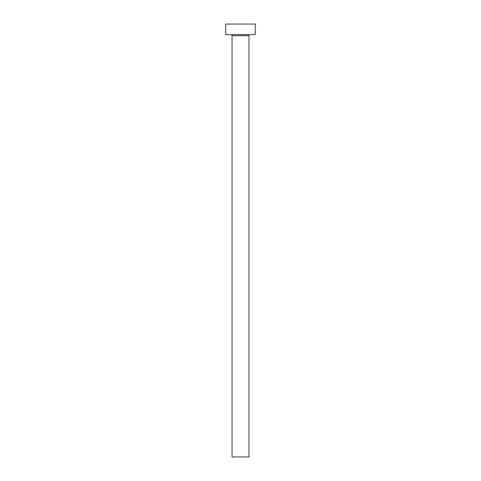 <?xml version="1.0" encoding="UTF-8"?>
<svg xmlns="http://www.w3.org/2000/svg" width="481" height="481" viewBox="0 0 481 481"><rect width="100%" height="100%" fill="white"/><g stroke="black" fill="none" stroke-linecap="round" stroke-linejoin="round"><path stroke-width="0.72" d="M248.948 35.666L232.052 35.666L232.052 456.95L248.948 456.95L248.948 35.666A1.058 1.058 0 0 1 250 34.608M232.052 35.666A1.058 1.058 0 0 0 231 34.608M255.285 34.608L225.715 34.608L225.715 24.05L255.285 24.05L255.285 34.608"/></g></svg>
